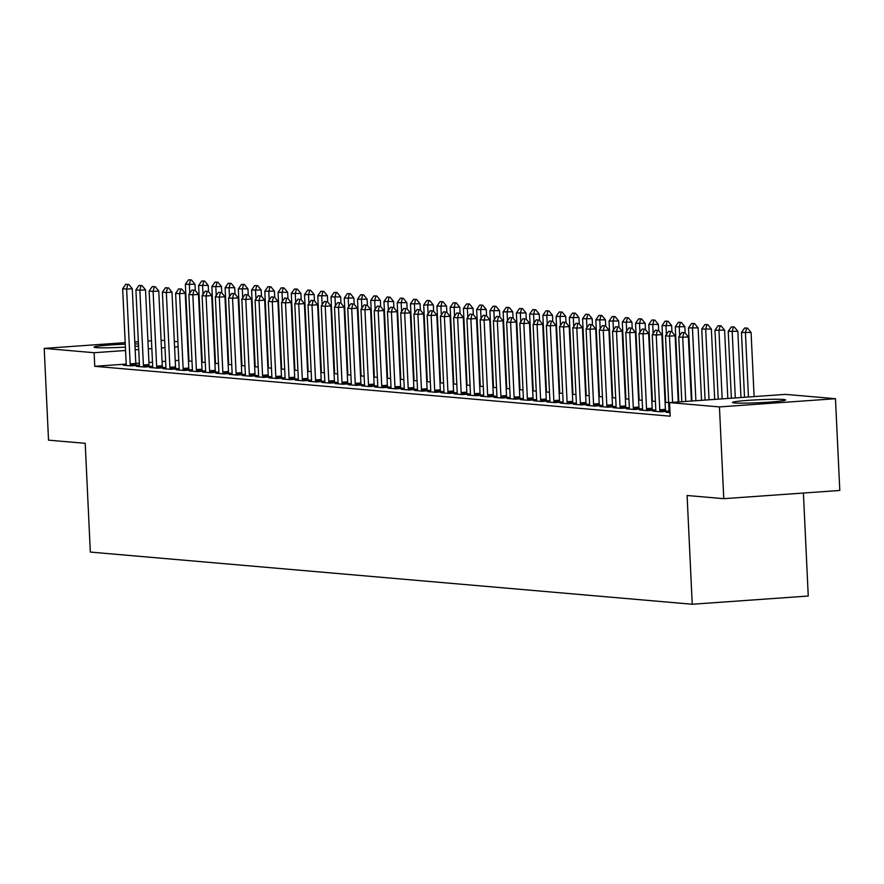 <?xml version="1.0" encoding="UTF-8"?>
<svg xmlns="http://www.w3.org/2000/svg" width="884" height="884" viewBox="0 0 884 884"><rect width="100%" height="100%" fill="white"/><g stroke="black" fill="none" stroke-linecap="round" stroke-linejoin="round"><path stroke-width="1.33" d="M734.593 402.949A26.575 1.492 177.3 0 1 732.505 402.463A26.575 1.492 177.3 0 1 753.754 399.999A26.575 1.492 177.3 0 1 783.511 399.48A26.575 1.492 177.3 0 1 785.611 399.966A26.575 1.492 177.3 0 1 764.362 402.43A26.575 1.492 177.3 0 1 734.593 402.949M125.406 347.125A26.575 1.492 177.3 0 1 96.157 347.611A26.575 1.492 177.3 0 1 94.069 347.125A26.575 1.492 177.3 0 1 125.274 344.185M134.876 343.942A26.575 1.492 177.3 0 1 138.445 343.931M138.556 346.141A26.575 1.492 177.3 0 1 134.998 346.462M691.885 399.789L691.321 399.745M678.647 398.651L678.083 398.596M665.409 397.502L664.845 397.446M652.171 396.352L651.607 396.297M638.933 395.203L638.359 395.159M625.684 394.054L625.121 394.01M612.446 392.905L611.883 392.861M599.208 391.756L598.645 391.711M585.97 390.618L585.407 390.562M572.733 389.468L572.158 389.413M559.484 388.319L558.92 388.264M546.246 387.17L545.682 387.126M533.008 386.021L532.444 385.976M519.77 384.872L519.206 384.827M506.532 383.722L505.957 383.678M493.283 382.584L492.719 382.529M480.045 381.435L479.482 381.38M466.807 380.286L466.244 380.231M453.569 379.137L453.006 379.092M440.331 377.987L439.757 377.943M427.082 376.838L426.519 376.794M413.845 375.689L413.281 375.645M400.607 374.551L400.043 374.496M387.369 373.402L386.805 373.346M374.131 372.252L373.556 372.197M360.882 371.103L360.318 371.059M347.644 369.954L347.081 369.91M334.406 368.805L333.843 368.761M321.168 367.656L320.605 367.611M307.93 366.517L307.356 366.462M294.681 365.368L294.118 365.313M281.443 364.219L280.88 364.164M268.206 363.07L267.642 363.026M254.968 361.921L254.404 361.876M241.73 360.771L241.155 360.727M228.481 359.622L227.917 359.578M215.243 358.484L214.679 358.429M785.556 394.374L835.468 398.706L719.443 406.916L669.531 402.596L785.556 394.374M719.443 406.916L723.775 498.675L839.8 490.465L835.468 398.706M803.401 493.04L808.252 596.037L692.227 604.247L90.334 552.08L85.207 443.326L48.532 440.155L44.2 348.395L125.197 342.649M161.076 340.252L164.656 340.561M174.314 341.39L177.905 341.699M187.563 342.539L188.126 342.594M200.801 343.688L201.364 343.743M668.978 412.043L666.028 412.242L670.006 412.596M642.502 409.745L639.552 409.955L647.497 410.64L655.331 410.088L652.37 409.833M616.026 407.447L613.065 407.657L621.01 408.342L628.856 407.789L625.894 407.535M651.828 401.137L655.409 401.447M589.54 405.148L586.589 405.358L594.534 406.054L602.369 405.491L599.407 405.237M625.353 398.839L628.933 399.148M563.064 402.861L560.113 403.071L568.047 403.756L575.893 403.203L572.931 402.938M598.866 396.551L602.457 396.861M536.577 400.562L533.627 400.772L541.572 401.458L549.417 400.905L546.456 400.651M572.39 394.253L575.97 394.562M510.101 398.264L507.151 398.474L515.096 399.159L522.93 398.607L519.969 398.353M545.914 391.955L549.494 392.264M483.625 395.977L480.664 396.176L488.609 396.872L496.454 396.319L493.493 396.054M519.427 389.656L523.008 389.977M457.138 393.678L454.188 393.888L462.133 394.573L469.968 394.021L467.006 393.767M492.952 387.369L496.532 387.678M430.663 391.38L427.712 391.59L435.646 392.275L443.492 391.722L440.53 391.468M466.465 385.07L470.056 385.38M404.176 389.082L401.226 389.291L409.17 389.988L417.016 389.424L414.055 389.17M439.989 382.772L443.569 383.081M377.7 386.794L374.75 387.004L382.695 387.689L390.529 387.137L387.568 386.872M413.513 380.485L417.093 380.794M351.224 384.496L348.263 384.706L356.208 385.391L364.053 384.838L361.092 384.584M387.026 378.186L390.606 378.496M324.737 382.197L321.787 382.407L329.732 383.103L337.566 382.54L334.605 382.286M360.55 375.888L364.131 376.197M298.262 379.91L295.311 380.109L303.245 380.805L311.091 380.253L308.129 379.987M334.064 373.601L337.655 373.91M271.775 377.612L268.824 377.822L276.769 378.507L284.615 377.954L281.653 377.7M307.588 371.302L311.168 371.611M245.299 375.313L242.349 375.523L250.294 376.208L258.128 375.656L255.167 375.402M281.112 369.004L284.692 369.313M218.823 373.015L215.862 373.225L223.807 373.921L231.652 373.357L228.691 373.103M254.625 366.705L258.205 367.015M192.336 370.728L189.386 370.937L197.331 371.623L205.165 371.07L202.204 370.805M228.149 364.418L231.73 364.727M165.861 368.429L162.91 368.639L170.844 369.324L178.69 368.772L175.728 368.517M201.662 362.12L205.254 362.429M139.374 366.131L136.423 366.341L144.368 367.037L152.214 366.473L149.252 366.219M202.071 358.705L201.508 358.749M178.778 360.363L175.22 360.617M165.639 361.291L162.081 361.545M152.49 362.219L148.943 362.473M139.352 363.158L135.793 363.401M126.191 364.086L94.754 366.308L670.171 416.187L669.531 402.596M126.136 364.981L123.185 365.191L131.13 365.888L138.965 365.324L136.003 365.07M188.425 360.97L192.005 361.28M152.623 367.28L149.661 367.49L157.606 368.175L165.452 367.622L162.49 367.368M214.911 363.269L218.492 363.578M179.098 369.578L176.148 369.788L184.093 370.473L191.927 369.921L188.966 369.667M241.387 365.567L244.967 365.877M205.574 371.877L202.624 372.076L210.569 372.772L218.414 372.219L215.453 371.954M267.863 367.854L271.454 368.164M232.061 374.164L229.111 374.374L237.045 375.07L244.89 374.507L241.929 374.252M294.35 370.153L297.93 370.462M258.537 376.462L255.587 376.672L263.531 377.358L271.366 376.805L268.404 376.551M320.826 372.451L324.406 372.761M285.024 378.761L282.062 378.971L290.007 379.656L297.853 379.103L294.891 378.838M347.313 374.739L350.893 375.048M311.499 381.048L308.549 381.258L316.494 381.954L324.329 381.391L321.367 381.137M373.788 377.037L377.369 377.346M337.975 383.347L335.025 383.557L342.97 384.242L350.815 383.689L347.854 383.435M400.264 379.335L403.855 379.645M364.462 385.645L361.512 385.855L369.446 386.54L377.291 385.988L374.33 385.733M426.751 381.634L430.331 381.943M390.938 387.943L387.988 388.142L395.933 388.838L403.767 388.286L400.806 388.021M453.227 383.921L456.807 384.231M417.425 390.231L414.463 390.441L422.408 391.137L430.254 390.573L427.292 390.319M479.714 386.22L483.294 386.529M443.901 392.529L440.95 392.739L448.895 393.424L456.73 392.872L453.768 392.618M506.189 388.518L509.77 388.827M470.376 394.828L467.426 395.037L475.371 395.723L483.216 395.17L480.255 394.905M532.665 390.805L536.256 391.115M496.863 397.115L493.913 397.325L501.847 398.021L509.692 397.457L506.731 397.203M559.152 393.104L562.732 393.413M523.339 399.413L520.389 399.623L528.334 400.308L536.168 399.756L533.207 399.502M585.628 395.402L589.208 395.712M549.826 401.712L546.865 401.922L554.809 402.607L562.655 402.054L559.694 401.8M612.115 397.689L615.695 398.01M576.302 404.01L573.351 404.209L581.296 404.905L589.131 404.353L586.169 404.087M638.591 399.988L642.171 400.297M602.778 406.297L599.827 406.507L607.772 407.192L615.618 406.64L612.656 406.386M665.066 402.286L668.658 402.596M629.264 408.596L626.314 408.806L634.248 409.491L642.093 408.938L639.132 408.684M655.74 410.894L652.79 411.104L660.735 411.789L668.569 411.237L665.608 410.972M134.788 341.975L138.346 341.721M147.926 341.047L151.484 340.793M94.754 366.308L94.113 352.716L44.2 348.395M723.775 498.675L687.1 495.504L692.227 604.247M201.43 345.114L200.867 345.158M188.292 346.042L187.728 346.086M178.137 346.771L174.579 347.014M164.999 347.699L161.44 347.953M151.849 348.627L148.302 348.882M138.711 349.556L135.153 349.81M125.572 350.495L94.113 352.716M127.782 284.427L125.793 284.261L127.782 284.427L126.633 289.101L132.28 288.703L135.804 363.468A3.403 1.315 -94.1 0 0 135.915 364.506L136.092 365.534M126.103 365.446L126.169 364.551A3.403 1.315 -94.1 0 0 126.18 363.523L122.655 288.759L126.633 289.101L130.158 363.865A3.403 1.315 -94.1 0 0 130.268 364.904L130.423 365.821M125.793 284.261L122.655 288.759M132.28 288.703L128.721 284.361M195.287 290.549L194.988 284.261L185.375 284.317L188.9 359.081A3.403 1.315 85.9 0 1 188.889 360.108L188.822 361.003M191.441 279.919L188.513 279.819L191.441 279.919L194.988 284.261M189.751 293.212L189.353 284.659L190.502 279.985M185.375 284.317L188.513 279.819M141.02 285.576L139.031 285.399L141.02 285.576L139.871 290.25L145.517 289.853L149.042 364.617A3.403 1.315 -94.1 0 0 149.153 365.644L149.33 366.683M139.34 366.595L139.407 365.7A3.403 1.315 -94.1 0 0 139.429 364.672L135.904 289.908L139.871 290.25L143.396 365.015A3.403 1.315 -94.1 0 0 143.506 366.053L143.661 366.971M139.031 285.399L135.904 289.908M145.517 289.853L141.959 285.51M154.258 286.725L152.28 286.549L154.258 286.725L153.109 291.4L158.755 290.991L162.28 365.766A3.403 1.315 -94.1 0 0 162.391 366.794L162.568 367.832M152.578 367.744L152.656 366.838A3.403 1.315 -94.1 0 0 152.667 365.821L149.142 291.046L153.109 291.4L156.634 366.164A3.403 1.315 -94.1 0 0 156.744 367.203L156.899 368.12M152.28 286.549L149.142 291.046M158.755 290.991L155.197 286.659M208.525 291.698L208.237 285.399L198.613 285.466L202.138 360.23A3.403 1.315 85.9 0 1 202.127 361.247L202.06 362.153M204.679 281.068L201.751 280.957L204.679 281.068L208.237 285.399M202.988 294.361L202.591 285.808L203.74 281.134M198.613 285.466L201.751 280.957M221.773 292.847L221.475 286.549L211.862 286.604L215.387 361.379A3.403 1.315 85.9 0 1 215.364 362.396L215.298 363.302M217.917 282.217L214.989 282.106L217.917 282.217L221.475 286.549M216.226 295.51L215.829 286.957L216.978 282.283M211.862 286.604L214.989 282.106M167.507 287.875L165.518 287.698L167.507 287.875L166.347 292.538L171.993 292.14L175.518 366.904A3.403 1.315 -94.1 0 0 175.629 367.943L175.805 368.971M165.816 368.893L165.894 367.987A3.403 1.315 -94.1 0 0 165.905 366.971L162.38 292.195L166.347 292.538L169.872 367.313A3.403 1.315 -94.1 0 0 169.993 368.341L170.148 369.269M165.518 287.698L162.38 292.195M171.993 292.14L168.446 287.808M180.745 289.024L178.756 288.847L180.745 289.024L179.596 293.687L185.231 293.289L188.767 368.053A3.403 1.315 -94.1 0 0 188.878 369.092L189.043 370.12M179.065 370.042L179.132 369.136A3.403 1.315 -94.1 0 0 179.143 368.109L175.618 293.344L179.596 293.687L183.121 368.462A3.403 1.315 -94.1 0 0 183.231 369.49L183.386 370.418M178.756 288.847L175.618 293.344M185.231 293.289L181.684 288.957M235.011 293.985L234.713 287.698L225.1 287.753L228.625 362.517A3.403 1.315 85.9 0 1 228.613 363.545L228.536 364.451M231.155 283.366L228.238 283.256L231.155 283.366L234.713 287.698M229.475 296.659L229.067 288.096L230.216 283.433M225.1 287.753L228.238 283.256M248.249 295.134L247.951 288.847L238.337 288.902L241.862 363.667A3.403 1.315 85.9 0 1 241.851 364.694L241.774 365.6M244.404 284.515L241.476 284.405L244.404 284.515L247.951 288.847M242.713 297.809L242.304 289.245L243.454 284.582M238.337 288.902L241.476 284.405M193.983 290.162L191.994 289.996L193.983 290.162L192.834 294.836L198.48 294.438L202.005 369.203A3.403 1.315 -94.1 0 0 202.116 370.241L202.292 371.269M192.303 371.192L192.369 370.286A3.403 1.315 -94.1 0 0 192.38 369.258L188.856 294.494L192.834 294.836L196.358 369.6A3.403 1.315 -94.1 0 0 196.469 370.639L196.624 371.556M191.994 289.996L188.856 294.494M198.48 294.438L194.922 290.096M261.487 296.284L261.189 289.996L251.575 290.051L255.1 364.816A3.403 1.315 85.9 0 1 255.089 365.843L255.023 366.738M257.642 285.654L254.714 285.554L257.642 285.654L261.189 289.996M255.951 298.947L255.553 290.394L256.703 285.72M251.575 290.051L254.714 285.554M207.221 291.311L205.232 291.145L207.221 291.311L206.071 295.985L211.718 295.587L215.243 370.352A3.403 1.315 -94.1 0 0 215.353 371.391L215.53 372.418M205.541 372.33L205.607 371.435A3.403 1.315 -94.1 0 0 205.629 370.407L202.105 295.643L206.071 295.985L209.596 370.75A3.403 1.315 -94.1 0 0 209.707 371.788L209.862 372.705M205.232 291.145L202.105 295.643M211.718 295.587L208.16 291.245M274.725 297.433L274.438 291.145L264.813 291.201L268.338 365.965A3.403 1.315 85.9 0 1 268.327 366.993L268.261 367.888M270.88 286.803L267.951 286.703L270.88 286.803L274.438 291.145M269.189 300.096L268.791 291.543L269.94 286.869M264.813 291.201L267.951 286.703M220.459 292.46L218.481 292.295L220.459 292.46L219.309 297.134L224.956 296.737L228.481 371.501A3.403 1.315 -94.1 0 0 228.591 372.54L228.768 373.567M218.779 373.479L218.856 372.584A3.403 1.315 -94.1 0 0 218.867 371.556L215.342 296.792L219.309 297.134L222.834 371.899A3.403 1.315 -94.1 0 0 222.945 372.938L223.1 373.855M218.481 292.295L215.342 296.792M224.956 296.737L221.398 292.394M287.974 298.582L287.676 292.295L278.062 292.35L281.587 367.114A3.403 1.315 85.9 0 1 281.565 368.142L281.499 369.037M284.118 287.952L281.189 287.853L284.118 287.952L287.676 292.295M282.427 301.245L282.029 292.692L283.178 288.018M278.062 292.35L281.189 287.853M233.708 293.61L231.718 293.433L233.708 293.61L232.547 298.284L238.194 297.886L241.719 372.65A3.403 1.315 -94.1 0 0 241.829 373.678L242.006 374.717M232.017 374.628L232.094 373.733A3.403 1.315 -94.1 0 0 232.105 372.705L228.58 297.941L232.547 298.284L236.083 373.048A3.403 1.315 -94.1 0 0 236.194 374.087L236.348 375.004M231.718 293.433L228.58 297.941M238.194 297.886L234.647 293.543M301.212 299.731L300.914 293.433L291.3 293.488L294.825 368.263A3.403 1.315 85.9 0 1 294.814 369.28L294.737 370.186M297.356 289.101L294.438 288.991L297.356 289.101L300.914 293.433M295.676 302.394L295.267 293.842L296.416 289.167M291.3 293.488L294.438 288.991M246.945 294.759L244.956 294.582L246.945 294.759L245.796 299.433L251.432 299.024L254.968 373.799A3.403 1.315 -94.1 0 0 255.078 374.827L255.244 375.866M245.266 375.777L245.332 374.871A3.403 1.315 -94.1 0 0 245.343 373.855L241.818 299.079L245.796 299.433L249.321 374.197A3.403 1.315 -94.1 0 0 249.432 375.236L249.586 376.153M244.956 294.582L241.818 299.079M251.432 299.024L247.885 294.692M314.45 300.88L314.151 294.582L304.538 294.637L308.063 369.413A3.403 1.315 85.9 0 1 308.052 370.429L307.975 371.335M310.604 290.25L307.676 290.14L310.604 290.25L314.151 294.582M308.914 303.543L308.505 294.991L309.654 290.317M304.538 294.637L307.676 290.14M260.183 295.908L258.194 295.731L260.183 295.908L259.034 300.571L264.681 300.173L268.206 374.938A3.403 1.315 -94.1 0 0 268.316 375.976L268.493 377.004M258.504 376.927L258.57 376.02A3.403 1.315 -94.1 0 0 258.581 375.004L255.056 300.228L259.034 300.571L262.559 375.346A3.403 1.315 -94.1 0 0 262.67 376.374L262.824 377.302M258.194 295.731L255.056 300.228M264.681 300.173L261.123 295.842M327.688 302.019L327.389 295.731L317.776 295.786L321.301 370.551A3.403 1.315 85.9 0 1 321.29 371.578L321.224 372.484M323.842 291.4L320.914 291.289L323.842 291.4L327.389 295.731M322.152 304.693L321.754 296.129L322.903 291.466M317.776 295.786L320.914 291.289M273.421 297.057L271.432 296.88L273.421 297.057L272.272 301.72L277.919 301.322L281.443 376.087A3.403 1.315 -94.1 0 0 281.554 377.125L281.731 378.153M271.742 378.076L271.808 377.17A3.403 1.315 -94.1 0 0 271.83 376.142L268.305 301.378L272.272 301.72L275.797 376.496A3.403 1.315 -94.1 0 0 275.907 377.523L276.062 378.451M271.432 296.88L268.305 301.378M277.919 301.322L274.36 296.991M340.926 303.168L340.638 296.88L331.014 296.936L334.539 371.7A3.403 1.315 85.9 0 1 334.528 372.728L334.461 373.634M337.08 292.549L334.152 292.438L337.08 292.549L340.638 296.88M335.39 305.842L334.992 297.278L336.141 292.615M331.014 296.936L334.152 292.438M286.659 298.195L284.681 298.03L286.659 298.195L285.51 302.869L291.156 302.472L294.681 377.236A3.403 1.315 -94.1 0 0 294.792 378.275L294.969 379.302M284.979 379.225L285.057 378.319A3.403 1.315 -94.1 0 0 285.068 377.291L281.543 302.527L285.51 302.869L289.035 377.634A3.403 1.315 -94.1 0 0 289.145 378.672L289.3 379.59M284.681 298.03L281.543 302.527M291.156 302.472L287.598 298.129M354.175 304.317L353.876 298.03L344.263 298.085L347.788 372.849A3.403 1.315 85.9 0 1 347.766 373.877L347.699 374.772M350.318 293.687L347.39 293.587L350.318 293.687L353.876 298.03M348.627 306.98L348.23 298.427L349.379 293.753M344.263 298.085L347.39 293.587M299.908 299.344L297.919 299.179L299.908 299.344L298.748 304.019L304.394 303.621L307.919 378.385A3.403 1.315 -94.1 0 0 308.03 379.424L308.207 380.452M298.217 380.363L298.295 379.468A3.403 1.315 -94.1 0 0 298.306 378.44L294.781 303.676L298.748 304.019L302.284 378.783A3.403 1.315 -94.1 0 0 302.394 379.822L302.549 380.739M297.919 299.179L294.781 303.676M304.394 303.621L300.847 299.278M367.412 305.466L367.114 299.179L357.501 299.234L361.026 373.998A3.403 1.315 85.9 0 1 361.015 375.026L360.937 375.921M363.556 294.836L360.639 294.737L363.556 294.836L367.114 299.179M361.876 308.129L361.468 299.577L362.617 294.902M357.501 299.234L360.639 294.737M313.146 300.494L311.157 300.328L313.146 300.494L311.997 305.168L317.632 304.77L321.168 379.534A3.403 1.315 -94.1 0 0 321.279 380.573L321.444 381.601M311.466 381.512L311.533 380.617A3.403 1.315 -94.1 0 0 311.544 379.59L308.019 304.825L311.997 305.168L315.522 379.932A3.403 1.315 -94.1 0 0 315.632 380.971L315.787 381.888M311.157 300.328L308.019 304.825M317.632 304.77L314.085 300.427M380.65 306.615L380.352 300.328L370.739 300.383L374.263 375.147A3.403 1.315 85.9 0 1 374.252 376.175L374.175 377.07M376.805 295.985L373.877 295.886L376.805 295.985L380.352 300.328M375.114 309.278L374.706 300.726L375.866 296.052M370.739 300.383L373.877 295.886M326.384 301.643L324.395 301.466L326.384 301.643L325.235 306.317L330.881 305.919L334.406 380.684A3.403 1.315 -94.1 0 0 334.517 381.711L334.693 382.75M324.704 382.661L324.771 381.766A3.403 1.315 -94.1 0 0 324.782 380.739L321.257 305.974L325.235 306.317L328.76 381.081A3.403 1.315 -94.1 0 0 328.87 382.12L329.025 383.037M324.395 301.466L321.257 305.974M330.881 305.919L327.323 301.577M393.888 307.765L393.59 301.466L383.976 301.521L387.501 376.297A3.403 1.315 85.9 0 1 387.49 377.313L387.424 378.219M390.043 297.134L387.115 297.024L390.043 297.134L393.59 301.466M388.352 310.428L387.954 301.875L389.104 297.201M383.976 301.521L387.115 297.024M339.622 302.792L337.633 302.615L339.622 302.792L338.473 307.466L344.119 307.057L347.644 381.833A3.403 1.315 -94.1 0 0 347.755 382.86L347.931 383.899M337.942 383.811L338.008 382.905A3.403 1.315 -94.1 0 0 338.031 381.888L334.506 307.113L338.473 307.466L341.998 382.231A3.403 1.315 -94.1 0 0 342.108 383.269L342.263 384.186M337.633 302.615L334.506 307.113M344.119 307.057L340.561 302.726M407.126 308.914L406.839 302.615L397.214 302.671L400.739 377.446A3.403 1.315 85.9 0 1 400.728 378.462L400.662 379.369M403.281 298.284L400.353 298.173L403.281 298.284L406.839 302.615M401.59 311.577L401.192 303.024L402.342 298.35M397.214 302.671L400.353 298.173M352.86 303.941L350.882 303.764L352.86 303.941L351.71 308.604L357.357 308.207L360.882 382.971A3.403 1.315 -94.1 0 0 360.992 384.01L361.169 385.037M351.18 384.96L351.257 384.054A3.403 1.315 -94.1 0 0 351.268 383.037L347.743 308.262L351.71 308.604L355.235 383.38A3.403 1.315 -94.1 0 0 355.346 384.407L355.501 385.336M350.882 303.764L347.743 308.262M357.357 308.207L353.799 303.875M420.375 310.052L420.077 303.764L410.463 303.82L413.988 378.584A3.403 1.315 85.9 0 1 413.966 379.612L413.9 380.518M416.519 299.433L413.59 299.322L416.519 299.433L420.077 303.764M414.839 312.726L414.43 304.162L415.579 299.499M410.463 303.82L413.59 299.322M366.109 305.091L364.12 304.914L366.109 305.091L364.948 309.754L370.595 309.356L374.12 384.12A3.403 1.315 -94.1 0 0 374.23 385.159L374.407 386.186M364.418 386.109L364.495 385.203A3.403 1.315 -94.1 0 0 364.506 384.175L360.981 309.411L364.948 309.754L368.484 384.529A3.403 1.315 -94.1 0 0 368.595 385.557L368.75 386.485M364.12 304.914L360.981 309.411M370.595 309.356L367.048 305.024M433.613 311.201L433.315 304.914L423.701 304.969L427.226 379.733A3.403 1.315 85.9 0 1 427.215 380.761L427.138 381.667M429.757 300.571L426.839 300.472L429.757 300.571L433.315 304.914M428.077 313.875L427.668 305.312L428.817 300.648M423.701 304.969L426.839 300.472M379.346 306.229L377.358 306.063L379.346 306.229L378.197 310.903L383.833 310.505L387.369 385.269A3.403 1.315 -94.1 0 0 387.479 386.308L387.645 387.336M377.667 387.247L377.733 386.352A3.403 1.315 -94.1 0 0 377.744 385.325L374.219 310.56L378.197 310.903L381.722 385.667A3.403 1.315 -94.1 0 0 381.833 386.706L381.987 387.623M377.358 306.063L374.219 310.56M383.833 310.505L380.286 306.162M446.851 312.35L446.553 306.063L436.939 306.118L440.464 380.882A3.403 1.315 85.9 0 1 440.453 381.91L440.376 382.805M443.006 301.72L440.077 301.621L443.006 301.72L446.553 306.063M441.315 315.013L440.906 306.461L442.066 301.787M436.939 306.118L440.077 301.621M392.584 307.378L390.595 307.212L392.584 307.378L391.435 312.052L397.082 311.654L400.607 386.418A3.403 1.315 -94.1 0 0 400.717 387.457L400.894 388.485M390.905 388.396L390.971 387.501A3.403 1.315 -94.1 0 0 390.982 386.474L387.457 311.709L391.435 312.052L394.96 386.816A3.403 1.315 -94.1 0 0 395.071 387.855L395.225 388.772M390.595 307.212L387.457 311.709M397.082 311.654L393.524 307.312M460.089 313.5L459.791 307.212L450.177 307.267L453.702 382.032A3.403 1.315 85.9 0 1 453.691 383.059L453.625 383.954M456.243 302.869L453.315 302.77L456.243 302.869L459.791 307.212M454.553 316.163L454.155 307.61L455.304 302.936M450.177 307.267L453.315 302.77M405.822 308.527L403.833 308.361L405.822 308.527L404.673 313.201L410.32 312.803L413.845 387.568A3.403 1.315 -94.1 0 0 413.955 388.606L414.132 389.634M404.143 389.546L404.209 388.651A3.403 1.315 -94.1 0 0 404.231 387.623L400.706 312.859L404.673 313.201L408.198 387.966A3.403 1.315 -94.1 0 0 408.309 389.004L408.463 389.921M403.833 308.361L400.706 312.859M410.32 312.803L406.762 308.461M473.327 314.649L473.039 308.361L463.415 308.417L466.94 383.181A3.403 1.315 85.9 0 1 466.929 384.208L466.863 385.104M469.481 304.019L466.553 303.919L469.481 304.019L473.039 308.361M467.791 317.312L467.393 308.759L468.542 304.085M463.415 308.417L466.553 303.919M419.06 309.676L417.082 309.499L419.06 309.676L417.911 314.35L423.558 313.953L427.082 388.717A3.403 1.315 -94.1 0 0 427.193 389.745L427.37 390.783M417.381 390.695L417.458 389.8A3.403 1.315 -94.1 0 0 417.469 388.772L413.944 314.008L417.911 314.35L421.436 389.115A3.403 1.315 -94.1 0 0 421.546 390.153L421.701 391.071M417.082 309.499L413.944 314.008M423.558 313.953L419.999 309.61M486.576 315.798L486.277 309.499L476.664 309.555L480.189 384.33A3.403 1.315 85.9 0 1 480.167 385.347L480.1 386.253M482.719 305.168L479.791 305.057L482.719 305.168L486.277 309.499M481.04 318.461L480.631 309.908L481.78 305.234M476.664 309.555L479.791 305.057M432.309 310.825L430.32 310.649L432.309 310.825L431.149 315.5L436.795 315.091L440.32 389.866A3.403 1.315 -94.1 0 0 440.431 390.894L440.608 391.932M430.618 391.844L430.696 390.938A3.403 1.315 -94.1 0 0 430.707 389.921L427.182 315.146L431.149 315.5L434.685 390.264A3.403 1.315 -94.1 0 0 434.795 391.303L434.95 392.22M430.32 310.649L427.182 315.146M436.795 315.091L433.248 310.759M499.814 316.947L499.515 310.649L489.902 310.704L493.427 385.479A3.403 1.315 85.9 0 1 493.416 386.496L493.338 387.402M495.957 306.317L493.04 306.207L495.957 306.317L499.515 310.649M494.278 319.61L493.869 311.058L495.018 306.383M489.902 310.704L493.04 306.207M445.547 311.975L443.558 311.798L445.547 311.975L444.398 316.638L450.033 316.24L453.569 391.004A3.403 1.315 -94.1 0 0 453.68 392.043L453.846 393.071M443.867 392.993L443.934 392.087A3.403 1.315 -94.1 0 0 443.945 391.071L440.42 316.295L444.398 316.638L447.923 391.413A3.403 1.315 -94.1 0 0 448.033 392.441L448.188 393.369M443.558 311.798L440.42 316.295M450.033 316.24L446.486 311.908M513.052 318.085L512.753 311.798L503.14 311.853L506.665 386.617A3.403 1.315 85.9 0 1 506.654 387.645L506.576 388.551M509.206 307.466L506.278 307.356L509.206 307.466L512.753 311.798M507.515 320.759L507.107 312.196L508.267 307.533M503.14 311.853L506.278 307.356M458.785 313.124L456.796 312.947L458.785 313.124L457.636 317.787L463.282 317.389L466.807 392.153A3.403 1.315 -94.1 0 0 466.918 393.192L467.095 394.22M457.105 394.142L457.172 393.236A3.403 1.315 -94.1 0 0 457.183 392.209L453.658 317.444L457.636 317.787L461.161 392.562A3.403 1.315 -94.1 0 0 461.271 393.59L461.426 394.518M456.796 312.947L453.658 317.444M463.282 317.389L459.724 313.058M526.289 319.234L525.991 312.947L516.378 313.002L519.903 387.767A3.403 1.315 85.9 0 1 519.891 388.794L519.825 389.7M522.444 308.604L519.516 308.505L522.444 308.604L525.991 312.947M520.753 321.909L520.356 313.345L521.505 308.682M516.378 313.002L519.516 308.505M472.023 314.262L470.034 314.096L472.023 314.262L470.874 318.936L476.52 318.538L480.045 393.303A3.403 1.315 -94.1 0 0 480.156 394.341L480.332 395.369M470.343 395.281L470.41 394.386A3.403 1.315 -94.1 0 0 470.432 393.358L466.907 318.594L470.874 318.936L474.399 393.7A3.403 1.315 -94.1 0 0 474.509 394.739L474.664 395.656M470.034 314.096L466.907 318.594M476.52 318.538L472.962 314.196M539.527 320.384L539.24 314.096L529.615 314.151L533.14 388.916A3.403 1.315 85.9 0 1 533.129 389.943L533.063 390.838M535.682 309.754L532.754 309.654L535.682 309.754L539.24 314.096M533.991 323.047L533.593 314.494L534.743 309.82M529.615 314.151L532.754 309.654M485.261 315.411L483.283 315.245L485.261 315.411L484.112 320.085L489.758 319.688L493.283 394.452A3.403 1.315 -94.1 0 0 493.394 395.491L493.57 396.518M483.581 396.43L483.659 395.535A3.403 1.315 -94.1 0 0 483.67 394.507L480.145 319.743L484.112 320.085L487.637 394.85A3.403 1.315 -94.1 0 0 487.747 395.888L487.902 396.805M483.283 315.245L480.145 319.743M489.758 319.688L486.2 315.345M552.776 321.533L552.478 315.245L542.864 315.301L546.389 390.065A3.403 1.315 85.9 0 1 546.367 391.093L546.301 391.988M548.92 310.903L545.992 310.803L548.92 310.903L552.478 315.245M547.24 324.196L546.831 315.643L547.981 310.969M542.864 315.301L545.992 310.803M498.51 316.56L496.521 316.395L498.51 316.56L497.349 321.235L502.996 320.837L506.521 395.601A3.403 1.315 -94.1 0 0 506.631 396.64L506.808 397.667M496.819 397.579L496.896 396.684A3.403 1.315 -94.1 0 0 496.907 395.656L493.382 320.892L497.349 321.235L500.885 395.999A3.403 1.315 -94.1 0 0 500.996 397.038L501.151 397.955M496.521 316.395L493.382 320.892M502.996 320.837L499.449 316.494M566.014 322.682L565.716 316.395L556.102 316.45L559.627 391.214A3.403 1.315 85.9 0 1 559.616 392.242L559.539 393.137M562.158 312.052L559.24 311.953L562.158 312.052L565.716 316.395M560.478 325.345L560.069 316.792L561.218 312.118M556.102 316.45L559.24 311.953M511.748 317.71L509.759 317.533L511.748 317.71L510.598 322.384L516.234 321.986L519.77 396.75A3.403 1.315 -94.1 0 0 519.88 397.778L520.046 398.817M510.068 398.728L510.134 397.833A3.403 1.315 -94.1 0 0 510.145 396.805L506.62 322.041L510.598 322.384L514.123 397.148A3.403 1.315 -94.1 0 0 514.234 398.187L514.389 399.104M509.759 317.533L506.62 322.041M516.234 321.986L512.687 317.643M579.252 323.831L578.954 317.533L569.34 317.588L572.865 392.363A3.403 1.315 85.9 0 1 572.854 393.38L572.777 394.286M575.407 313.201L572.478 313.091L575.407 313.201L578.954 317.533M573.716 326.494L573.307 317.942L574.467 313.267M569.34 317.588L572.478 313.091M524.986 318.859L522.996 318.682L524.986 318.859L523.836 323.533L529.483 323.124L533.008 397.899A3.403 1.315 -94.1 0 0 533.118 398.927L533.295 399.966M523.306 399.877L523.372 398.971A3.403 1.315 -94.1 0 0 523.383 397.955L519.858 323.179L523.836 323.533L527.361 398.297A3.403 1.315 -94.1 0 0 527.472 399.325L527.626 400.253M522.996 318.682L519.858 323.179M529.483 323.124L525.925 318.793M592.49 324.981L592.192 318.682L582.578 318.737L586.103 393.513A3.403 1.315 85.9 0 1 586.092 394.529L586.026 395.435M588.645 314.35L585.716 314.24L588.645 314.35L592.192 318.682M586.954 327.644L586.556 319.08L587.705 314.417M582.578 318.737L585.716 314.24M538.223 320.008L536.234 319.831L538.223 320.008L537.074 324.671L542.721 324.273L546.246 399.038A3.403 1.315 -94.1 0 0 546.356 400.076L546.533 401.104M536.544 401.027L536.61 400.12A3.403 1.315 -94.1 0 0 536.632 399.104L533.107 324.329L537.074 324.671L540.599 399.446A3.403 1.315 -94.1 0 0 540.71 400.474L540.864 401.402M536.234 319.831L533.107 324.329M542.721 324.273L539.163 319.942M605.728 326.119L605.441 319.831L595.816 319.886L599.341 394.651A3.403 1.315 85.9 0 1 599.33 395.678L599.264 396.584M601.882 315.5L598.954 315.389L601.882 315.5L605.441 319.831M600.192 328.793L599.794 320.229L600.943 315.566M595.816 319.886L598.954 315.389M551.461 321.157L549.483 320.98L551.461 321.157L550.312 325.82L555.959 325.423L559.484 400.187A3.403 1.315 -94.1 0 0 559.594 401.226L559.771 402.253M549.782 402.176L549.859 401.27A3.403 1.315 -94.1 0 0 549.87 400.242L546.345 325.478L550.312 325.82L553.837 400.596A3.403 1.315 -94.1 0 0 553.948 401.623L554.102 402.552M549.483 320.98L546.345 325.478M555.959 325.423L552.401 321.091M618.977 327.268L618.678 320.98L609.065 321.036L612.59 395.8A3.403 1.315 85.9 0 1 612.568 396.828L612.501 397.734M615.12 316.638L612.192 316.538L615.12 316.638L618.678 320.98M613.441 329.942L613.032 321.378L614.181 316.715M609.065 321.036L612.192 316.538M564.71 322.295L562.721 322.13L564.71 322.295L563.55 326.969L569.197 326.572L572.721 401.336A3.403 1.315 -94.1 0 0 572.832 402.375L573.009 403.402M563.02 403.314L563.097 402.419A3.403 1.315 -94.1 0 0 563.108 401.391L559.583 326.627L563.55 326.969L567.086 401.734A3.403 1.315 -94.1 0 0 567.196 402.772L567.351 403.69M562.721 322.13L559.583 326.627M569.197 326.572L565.649 322.229M632.215 328.417L631.916 322.13L622.303 322.185L625.828 396.949A3.403 1.315 85.9 0 1 625.817 397.977L625.739 398.872M628.358 317.787L625.441 317.688L628.358 317.787L631.916 322.13M626.679 331.08L626.27 322.527L627.419 317.853M622.303 322.185L625.441 317.688M577.948 323.445L575.959 323.279L577.948 323.445L576.799 328.119L582.434 327.721L585.97 402.485A3.403 1.315 -94.1 0 0 586.081 403.524L586.247 404.552M576.269 404.463L576.335 403.568A3.403 1.315 -94.1 0 0 576.346 402.54L572.821 327.776L576.799 328.119L580.324 402.883A3.403 1.315 -94.1 0 0 580.434 403.922L580.589 404.839M575.959 323.279L572.821 327.776M582.434 327.721L578.887 323.378M645.453 329.566L645.154 323.279L635.541 323.334L639.066 398.098A3.403 1.315 85.9 0 1 639.055 399.126L638.977 400.021M641.607 318.936L638.679 318.837L641.607 318.936L645.154 323.279M639.917 332.229L639.508 323.677L640.668 319.002M635.541 323.334L638.679 318.837M591.186 324.594L589.197 324.428L591.186 324.594L590.037 329.268L595.683 328.87L599.208 403.634A3.403 1.315 -94.1 0 0 599.319 404.673L599.496 405.701M589.506 405.612L589.573 404.717A3.403 1.315 -94.1 0 0 589.584 403.69L586.059 328.925L590.037 329.268L593.562 404.032A3.403 1.315 -94.1 0 0 593.672 405.071L593.827 405.988M589.197 324.428L586.059 328.925M595.683 328.87L592.125 324.527M658.691 330.715L658.392 324.428L648.779 324.483L652.304 399.248A3.403 1.315 85.9 0 1 652.293 400.275L652.226 401.17M654.845 320.085L651.917 319.986L654.845 320.085L658.392 324.428M653.154 333.378L652.757 324.826L653.906 320.152M648.779 324.483L651.917 319.986M604.424 325.743L602.435 325.566L604.424 325.743L603.275 330.417L608.921 330.019L612.446 404.784A3.403 1.315 -94.1 0 0 612.557 405.811L612.734 406.85M602.744 406.762L602.811 405.867A3.403 1.315 -94.1 0 0 602.833 404.839L599.308 330.075L603.275 330.417L606.8 405.181A3.403 1.315 -94.1 0 0 606.91 406.22L607.065 407.137M602.435 325.566L599.308 330.075M608.921 330.019L605.363 325.677M671.928 331.865L671.641 325.566L662.017 325.621L665.541 400.397A3.403 1.315 85.9 0 1 665.53 401.413L665.464 402.319M668.083 321.235L665.155 321.124L668.083 321.235L671.641 325.566M666.392 334.528L665.995 325.975L667.144 321.301M662.017 325.621L665.155 321.124M617.662 326.892L615.684 326.715L617.662 326.892L616.513 331.566L622.159 331.157L625.684 405.933A3.403 1.315 -94.1 0 0 625.795 406.96L625.971 407.999M615.982 407.911L616.06 407.005A3.403 1.315 -94.1 0 0 616.071 405.988L612.546 331.213L616.513 331.566L620.038 406.331A3.403 1.315 -94.1 0 0 620.148 407.358L620.303 408.286M615.684 326.715L612.546 331.213M622.159 331.157L618.601 326.826M685.177 333.014L684.879 326.715L675.265 326.771L678.79 401.546A3.403 1.315 85.9 0 1 678.79 401.933M681.321 322.384L678.393 322.273L681.321 322.384L684.879 326.715M679.641 335.677L679.232 327.113L680.382 322.45M675.265 326.771L678.393 322.273M630.911 328.041L628.922 327.865L630.911 328.041L629.751 332.704L635.397 332.307L638.922 407.071A3.403 1.315 -94.1 0 0 639.033 408.11L639.209 409.137M629.22 409.06L629.298 408.154A3.403 1.315 -94.1 0 0 629.309 407.137L625.784 332.362L629.751 332.704L633.287 407.48A3.403 1.315 -94.1 0 0 633.397 408.507L633.552 409.436M628.922 327.865L625.784 332.362M635.397 332.307L631.85 327.975M701.531 400.33L698.117 327.865L688.503 327.92L691.951 401.004M694.559 323.533L691.642 323.422L694.559 323.533L698.117 327.865M695.885 400.728L692.47 328.262L693.62 323.599M688.503 327.92L691.642 323.422M644.149 329.191L642.16 329.014L644.149 329.191L643 333.854L648.635 333.456L652.171 408.22A3.403 1.315 -94.1 0 0 652.281 409.259L652.447 410.286M642.469 410.209L642.535 409.303A3.403 1.315 -94.1 0 0 642.546 408.275L639.021 333.511L643 333.854L646.524 408.629A3.403 1.315 -94.1 0 0 646.635 409.657L646.79 410.585M642.16 329.014L639.021 333.511M648.635 333.456L645.088 329.124M714.681 399.391L711.355 329.014L701.741 329.069L705.089 400.076M707.808 324.671L704.88 324.572L707.808 324.671L711.355 329.014M709.034 399.8L705.708 329.412L706.869 324.748M701.741 329.069L704.88 324.572M657.387 330.329L655.398 330.163L657.387 330.329L656.237 335.003L661.884 334.605L665.409 409.369A3.403 1.315 -94.1 0 0 665.519 410.408L665.696 411.436M655.707 411.347L655.773 410.452A3.403 1.315 -94.1 0 0 655.784 409.425L652.259 334.66L656.237 335.003L659.762 409.767A3.403 1.315 -94.1 0 0 659.873 410.806L660.028 411.723M655.398 330.163L652.259 334.66M661.884 334.605L658.326 330.262M727.819 398.463L724.593 330.163L714.979 330.218L718.228 399.148M721.046 325.82L718.117 325.721L721.046 325.82L724.593 330.163M722.173 398.861L718.957 330.561L720.106 325.887M714.979 330.218L718.117 325.721M670.625 331.478L668.635 331.312L670.625 331.478L669.475 336.152L675.122 335.754L678.238 401.977M668.945 412.497L669.011 411.601A3.403 1.315 -94.1 0 0 669.033 410.574L665.508 335.809L669.475 336.152L672.602 402.375M668.635 331.312L665.508 335.809M675.122 335.754L671.564 331.412M740.958 397.535L737.842 331.312L728.217 331.367L731.377 398.209M734.284 326.969L731.355 326.87L734.284 326.969L737.842 331.312M735.311 397.933L732.195 331.71L733.344 327.036M728.217 331.367L731.355 326.87M683.862 332.627L681.884 332.461L683.862 332.627L682.713 337.301L688.36 336.903L691.387 401.049M681.796 401.723L678.746 336.959L682.713 337.301L685.741 401.447M681.884 332.461L678.746 336.959M688.36 336.903L684.802 332.561M754.107 396.607L751.08 332.461L741.466 332.517L744.516 397.281M747.521 328.119L744.593 328.019L747.521 328.119L751.08 332.461M748.461 397.004L745.433 332.859L746.582 328.185M741.466 332.517L744.593 328.019M130.268 364.904L135.915 364.506M130.158 363.865L135.804 363.468M143.506 366.053L149.153 365.644M143.396 365.015L149.042 364.617M156.744 367.203L162.391 366.794M156.634 366.164L162.28 365.766M169.993 368.341L175.629 367.943M169.872 367.313L175.518 366.904M183.231 369.49L188.878 369.092M183.121 368.462L188.767 368.053M196.469 370.639L202.116 370.241M196.358 369.6L202.005 369.203M209.707 371.788L215.353 371.391M209.596 370.75L215.243 370.352M222.945 372.938L228.591 372.54M222.834 371.899L228.481 371.501M236.194 374.087L241.829 373.678M236.083 373.048L241.719 372.65M249.432 375.236L255.078 374.827M249.321 374.197L254.968 373.799M262.67 376.374L268.316 375.976M262.559 375.346L268.206 374.938M275.907 377.523L281.554 377.125M275.797 376.496L281.443 376.087M289.145 378.672L294.792 378.275M289.035 377.634L294.681 377.236M302.394 379.822L308.03 379.424M302.284 378.783L307.919 378.385M315.632 380.971L321.279 380.573M315.522 379.932L321.168 379.534M328.87 382.12L334.517 381.711M328.76 381.081L334.406 380.684M342.108 383.269L347.755 382.86M341.998 382.231L347.644 381.833M355.346 384.407L360.992 384.01M355.235 383.38L360.882 382.971M368.595 385.557L374.23 385.159M368.484 384.529L374.12 384.12M381.833 386.706L387.479 386.308M381.722 385.667L387.369 385.269M395.071 387.855L400.717 387.457M394.96 386.816L400.607 386.418M408.309 389.004L413.955 388.606M408.198 387.966L413.845 387.568M421.546 390.153L427.193 389.745M421.436 389.115L427.082 388.717M434.795 391.303L440.431 390.894M434.685 390.264L440.32 389.866M448.033 392.441L453.68 392.043M447.923 391.413L453.569 391.004M461.271 393.59L466.918 393.192M461.161 392.562L466.807 392.153M474.509 394.739L480.156 394.341M474.399 393.7L480.045 393.303M487.747 395.888L493.394 395.491M487.637 394.85L493.283 394.452M500.996 397.038L506.631 396.64M500.885 395.999L506.521 395.601M514.234 398.187L519.88 397.778M514.123 397.148L519.77 396.75M527.472 399.325L533.118 398.927M527.361 398.297L533.008 397.899M540.71 400.474L546.356 400.076M540.599 399.446L546.246 399.038M553.948 401.623L559.594 401.226M553.837 400.596L559.484 400.187M567.196 402.772L572.832 402.375M567.086 401.734L572.721 401.336M580.434 403.922L586.081 403.524M580.324 402.883L585.97 402.485M593.672 405.071L599.319 404.673M593.562 404.032L599.208 403.634M606.91 406.22L612.557 405.811M606.8 405.181L612.446 404.784M620.148 407.358L625.795 406.96M620.038 406.331L625.684 405.933M633.397 408.507L639.033 408.11M633.287 407.48L638.922 407.071M646.635 409.657L652.281 409.259M646.524 408.629L652.171 408.22M659.873 410.806L665.519 410.408M659.762 409.767L665.409 409.369"/></g></svg>
